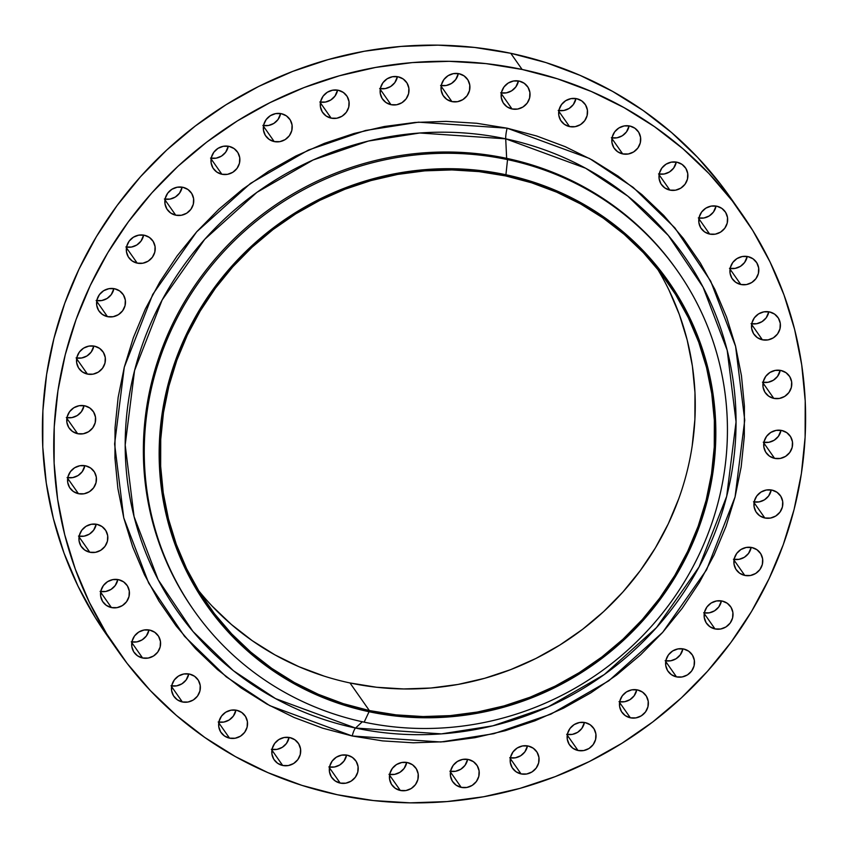 <?xml version="1.0" encoding="UTF-8"?>
<svg xmlns="http://www.w3.org/2000/svg" width="848" height="848" viewBox="0 0 848 848"><rect width="100%" height="100%" fill="white"/><g stroke="black" fill="none" stroke-linecap="round" stroke-linejoin="round"><path stroke-width="1.27" d="M398.115 76.797A14.649 14.066 -35.1 0 1 406.552 82.33A14.649 14.066 -35.1 0 1 406.383 98.495A14.649 14.066 -35.1 0 1 391.002 104.686L380.233 89.337L391.002 104.686L396.641 104.77L401.952 102.714L406.15 98.834L408.577 93.725L408.874 88.16L406.987 82.987L403.203 78.991L398.115 76.797L392.486 76.712L387.165 78.779L382.967 82.659L380.54 87.768L380.254 93.333L382.141 98.495L385.914 102.491L391.002 104.686A14.649 14.066 -35.1 0 1 382.565 99.152A14.649 14.066 -35.1 0 1 382.734 82.987A14.649 14.066 -35.1 0 1 398.115 76.797M380.349 88.648A14.649 14.066 144.9 0 0 397.426 76.67L394.808 82.659L390.61 86.538L385.299 88.595L379.66 88.521M338.278 90.259A14.649 14.066 -35.1 0 1 346.715 95.792A14.649 14.066 -35.1 0 1 346.546 111.957A14.649 14.066 -35.1 0 1 331.165 118.148L320.396 102.799L331.165 118.148L336.804 118.232L342.115 116.176L346.313 112.296L348.74 107.187L349.026 101.622L347.15 96.449L343.366 92.464L338.278 90.259L332.639 90.185L327.328 92.241L323.13 96.121L320.703 101.23L320.417 106.795L322.293 111.957L326.077 115.953L331.165 118.148A14.649 14.066 -35.1 0 1 322.728 112.614A14.649 14.066 -35.1 0 1 322.897 96.449A14.649 14.066 -35.1 0 1 338.278 90.259M320.512 102.11A14.649 14.066 144.9 0 0 337.589 90.132L334.96 96.121L330.773 100L325.452 102.057L319.823 101.983M281.324 113.685A14.649 14.066 -35.1 0 1 289.762 119.218A14.649 14.066 -35.1 0 1 289.592 135.383A14.649 14.066 -35.1 0 1 274.211 141.574L263.442 126.225L274.211 141.574L279.851 141.658L285.161 139.602L289.359 135.722L291.786 130.603L292.072 125.048L290.196 119.875L286.412 115.879L281.324 113.685L275.685 113.6L270.374 115.667L266.177 119.547L263.749 124.656L263.463 130.221L265.339 135.383L269.123 139.379L274.211 141.574A14.649 14.066 -35.1 0 1 265.774 136.04A14.649 14.066 -35.1 0 1 265.943 119.875A14.649 14.066 -35.1 0 1 281.324 113.685M263.558 125.536A14.649 14.066 144.9 0 0 280.635 113.558L278.017 119.547L273.819 123.426L268.498 125.483L262.869 125.409M228.981 146.354A14.649 14.066 -35.1 0 1 237.419 151.898A14.649 14.066 -35.1 0 1 237.26 168.063A14.649 14.066 -35.1 0 1 221.879 174.253L211.11 158.905L221.879 174.253L227.508 174.328L232.829 172.271L237.016 168.392L239.443 163.282L239.74 157.717L237.853 152.545L234.08 148.559L228.981 146.354L223.353 146.28L218.031 148.336L213.844 152.216L211.417 157.325L211.12 162.89L213.007 168.063L216.781 172.049L221.879 174.253A14.649 14.066 -35.1 0 1 213.442 168.72A14.649 14.066 -35.1 0 1 213.601 152.545A14.649 14.066 -35.1 0 1 228.981 146.354L228.981 146.354M211.216 158.216A14.649 14.066 144.9 0 0 228.292 146.227L225.674 152.227L221.487 156.106L216.166 158.163L210.527 158.078M182.85 187.291A14.649 14.066 -35.1 0 1 191.288 192.825A14.649 14.066 -35.1 0 1 191.118 209A14.649 14.066 -35.1 0 1 175.737 215.191L164.968 199.831L175.737 215.191L181.377 215.265L186.698 213.208L190.885 209.329L193.312 204.22L193.609 198.655L191.722 193.482L187.949 189.496L182.85 187.291L177.221 187.217L171.9 189.274L167.713 193.153L165.286 198.262L164.989 203.827L166.876 209L170.649 212.986L175.737 215.191A14.649 14.066 -35.1 0 1 167.3 209.657A14.649 14.066 -35.1 0 1 167.469 193.482A14.649 14.066 -35.1 0 1 182.85 187.291M165.084 199.142A14.649 14.066 144.9 0 0 182.161 187.164L179.543 193.153L175.345 197.033L170.035 199.089L164.395 199.015M144.33 235.235A14.649 14.066 -35.1 0 1 152.767 240.779A14.649 14.066 -35.1 0 1 152.598 256.944A14.649 14.066 -35.1 0 1 137.217 263.134L126.447 247.786L137.217 263.134L142.856 263.209L148.167 261.152L152.364 257.273L154.792 252.163L155.078 246.598L153.191 241.426L149.418 237.44L144.33 235.235L138.69 235.161L133.38 237.217L129.182 241.097L126.755 246.206L126.458 251.771L128.345 256.944L132.129 260.93L137.217 263.134A14.649 14.066 -35.1 0 1 128.779 257.601A14.649 14.066 -35.1 0 1 128.949 241.426A14.649 14.066 -35.1 0 1 144.33 235.235M126.564 247.097A14.649 14.066 144.9 0 0 143.641 235.108L141.012 241.108L136.825 244.987L131.504 247.044L125.875 246.959M114.575 288.744A14.649 14.066 -35.1 0 1 123.013 294.277A14.649 14.066 -35.1 0 1 122.854 310.453A14.649 14.066 -35.1 0 1 107.473 316.643L96.704 301.284L107.473 316.643L113.102 316.717L118.423 314.661L122.61 310.781L125.038 305.672L125.334 300.107L123.448 294.934L119.674 290.949L114.575 288.744L108.947 288.67L103.626 290.726L99.439 294.606L97.011 299.715L96.714 305.28L98.601 310.453L102.375 314.438L107.473 316.643A14.649 14.066 -35.1 0 1 99.036 311.11A14.649 14.066 -35.1 0 1 99.195 294.934A14.649 14.066 -35.1 0 1 114.575 288.744L114.575 288.744M96.81 300.595A14.649 14.066 144.9 0 0 113.897 288.617L111.268 294.606L107.081 298.485L101.76 300.542L96.121 300.468M94.52 346.185A14.649 14.066 -35.1 0 1 102.958 351.719A14.649 14.066 -35.1 0 1 102.788 367.884A14.649 14.066 -35.1 0 1 87.408 374.074L76.638 358.725L87.408 374.074L93.036 374.159L98.357 372.092L102.544 368.212L104.972 363.103L105.269 357.538L103.382 352.376L99.608 348.38L94.52 346.185L88.881 346.101L83.56 348.157L79.373 352.037L76.945 357.156L76.649 362.711L78.535 367.884L82.309 371.88L87.408 374.074A14.649 14.066 -35.1 0 1 78.97 368.541A14.649 14.066 -35.1 0 1 79.14 352.376A14.649 14.066 -35.1 0 1 94.52 346.185M76.744 358.036A14.649 14.066 144.9 0 0 93.831 346.058L91.202 352.047L87.015 355.927L81.694 357.983L76.066 357.909M84.747 405.8A14.649 14.066 -35.1 0 1 93.185 411.344A14.649 14.066 -35.1 0 1 93.015 427.509A14.649 14.066 -35.1 0 1 77.634 433.699L66.865 418.35L77.634 433.699L83.263 433.773L88.584 431.717L92.771 427.837L95.199 422.728L95.495 417.163L93.609 411.99L89.835 408.005L84.747 405.8L79.108 405.726L73.787 407.782L69.6 411.662L67.172 416.771L66.875 422.336L68.762 427.509L72.536 431.494L77.634 433.699A14.649 14.066 -35.1 0 1 69.197 428.166A14.649 14.066 -35.1 0 1 69.366 411.99A14.649 14.066 -35.1 0 1 84.747 405.8M66.971 417.661A14.649 14.066 144.9 0 0 84.058 405.673L81.429 411.672L77.242 415.552L71.921 417.608L66.292 417.523M85.553 465.806A14.649 14.066 -35.1 0 1 93.99 471.34A14.649 14.066 -35.1 0 1 93.831 487.505A14.649 14.066 -35.1 0 1 78.451 493.695L67.681 478.346L78.451 493.695L84.079 493.78L89.4 491.713L93.587 487.833L96.015 482.724L96.312 477.159L94.425 471.997L90.651 468.001L85.553 465.806L79.924 465.722L74.603 467.778L70.416 471.658L67.988 476.777L67.692 482.332L69.578 487.505L73.352 491.501L78.451 493.695A14.649 14.066 -35.1 0 1 70.013 488.162A14.649 14.066 -35.1 0 1 70.172 471.997A14.649 14.066 -35.1 0 1 85.553 465.806L85.553 465.806M67.787 477.657A14.649 14.066 144.9 0 0 84.874 465.669L82.245 471.668L78.058 475.548L72.737 477.604L67.098 477.53M96.937 524.35A14.649 14.066 -35.1 0 1 105.375 529.883A14.649 14.066 -35.1 0 1 105.205 546.059A14.649 14.066 -35.1 0 1 89.824 552.249L79.055 536.89L89.824 552.249L95.464 552.324L100.774 550.267L104.972 546.388L107.399 541.278L107.696 535.713L105.809 530.541L102.025 526.555L96.937 524.35L91.298 524.276L85.987 526.332L81.79 530.212L79.362 535.321L79.076 540.886L80.952 546.059L84.736 550.045L89.824 552.249A14.649 14.066 -35.1 0 1 81.387 546.716A14.649 14.066 -35.1 0 1 81.556 530.541A14.649 14.066 -35.1 0 1 96.937 524.35M79.171 536.201A14.649 14.066 144.9 0 0 96.248 524.223L93.63 530.212L89.432 534.092L84.111 536.159L78.482 536.074M118.529 579.672A14.649 14.066 -35.1 0 1 126.967 585.205A14.649 14.066 -35.1 0 1 126.808 601.38A14.649 14.066 -35.1 0 1 111.427 607.571L100.658 592.222L111.427 607.571L117.056 607.645L122.377 605.589L126.564 601.709L128.991 596.6L129.288 591.035L127.401 585.862L123.628 581.876L118.529 579.672L112.901 579.597L107.579 581.654L103.392 585.533L100.965 590.643L100.668 596.208L102.555 601.38L106.329 605.366L111.427 607.571A14.649 14.066 -35.1 0 1 102.99 602.038A14.649 14.066 -35.1 0 1 103.149 585.862A14.649 14.066 -35.1 0 1 118.529 579.672M100.764 591.522A14.649 14.066 144.9 0 0 117.851 579.544L115.222 585.544L111.035 589.413L105.714 591.48L100.075 591.395M149.693 630.085A14.649 14.066 -35.1 0 1 158.131 635.618A14.649 14.066 -35.1 0 1 157.961 651.794A14.649 14.066 -35.1 0 1 142.581 657.984L131.811 642.636L142.581 657.984L148.22 658.059L153.53 656.002L157.728 652.123L160.155 647.013L160.442 641.448L158.565 636.276L154.781 632.29L149.693 630.085L144.054 630.011L138.743 632.067L134.546 635.947L132.118 641.056L131.832 646.621L133.708 651.794L137.493 655.78L142.581 657.984A14.649 14.066 -35.1 0 1 134.143 652.451A14.649 14.066 -35.1 0 1 134.313 636.276A14.649 14.066 -35.1 0 1 149.693 630.085L149.693 630.085M131.928 641.936A14.649 14.066 144.9 0 0 149.004 629.958L146.386 635.958L142.188 639.837L136.867 641.894L131.239 641.809M189.464 674.065A14.649 14.066 -35.1 0 1 197.902 679.598A14.649 14.066 -35.1 0 1 197.732 695.763A14.649 14.066 -35.1 0 1 182.352 701.953L171.582 686.604L182.352 701.953L187.991 702.038L193.312 699.982L197.499 696.102L199.927 690.982L200.223 685.428L198.337 680.255L194.563 676.259L189.464 674.065L183.836 673.98L178.515 676.047L174.328 679.926L171.9 685.036L171.603 690.601L173.49 695.763L177.264 699.759L182.352 701.953A14.649 14.066 -35.1 0 1 173.914 696.42A14.649 14.066 -35.1 0 1 174.084 680.255A14.649 14.066 -35.1 0 1 189.464 674.065L189.464 674.065M171.699 685.915A14.649 14.066 144.9 0 0 188.775 673.937L186.157 679.926L181.96 683.806L176.649 685.862L171.01 685.788M236.645 710.264A14.649 14.066 -35.1 0 1 245.083 715.797A14.649 14.066 -35.1 0 1 244.913 731.962A14.649 14.066 -35.1 0 1 229.532 738.152L218.763 722.803L229.532 738.152L235.172 738.237L240.493 736.17L244.68 732.29L247.107 727.181L247.404 721.616L245.517 716.454L241.744 712.458L236.645 710.264L231.016 710.179L225.695 712.235L221.508 716.115L219.081 721.235L218.784 726.789L220.671 731.962L224.444 735.958L229.532 738.152A14.649 14.066 -35.1 0 1 221.095 732.619A14.649 14.066 -35.1 0 1 221.264 716.454A14.649 14.066 -35.1 0 1 236.645 710.264L236.645 710.264M218.879 722.114A14.649 14.066 144.9 0 0 235.956 710.136L233.338 716.125L229.14 720.005L223.83 722.061L218.19 721.987M289.804 737.58A14.649 14.066 -35.1 0 1 298.242 743.113A14.649 14.066 -35.1 0 1 298.072 759.289A14.649 14.066 -35.1 0 1 282.691 765.479L271.922 750.13L282.691 765.479L288.32 765.553L293.641 763.497L297.839 759.617L300.266 754.508L300.552 748.943L298.666 743.77L294.892 739.785L289.804 737.58L284.165 737.506L278.844 739.562L274.657 743.442L272.229 748.551L271.932 754.116L273.819 759.289L277.593 763.274L282.691 765.479A14.649 14.066 -35.1 0 1 274.254 759.946A14.649 14.066 -35.1 0 1 274.423 743.77A14.649 14.066 -35.1 0 1 289.804 737.58M272.038 749.431A14.649 14.066 144.9 0 0 289.115 737.453L286.486 743.442L282.299 747.321L276.978 749.388L271.349 749.303M347.309 755.197A14.649 14.066 -35.1 0 1 355.747 760.73A14.649 14.066 -35.1 0 1 355.577 776.906A14.649 14.066 -35.1 0 1 340.196 783.096L329.437 767.737L340.196 783.096L345.836 783.17L351.157 781.114L355.344 777.234L357.771 772.125L358.068 766.56L356.181 761.387L352.408 757.402L347.309 755.197L341.68 755.123L336.359 757.179L332.172 761.059L329.745 766.168L329.448 771.733L331.335 776.906L335.108 780.891L340.196 783.096A14.649 14.066 -35.1 0 1 331.769 777.563A14.649 14.066 -35.1 0 1 331.928 761.387A14.649 14.066 -35.1 0 1 347.309 755.197M329.543 767.048A14.649 14.066 144.9 0 0 346.62 755.07L344.002 761.059L339.804 764.938L334.494 766.995L328.854 766.921M407.432 762.575A14.649 14.066 -35.1 0 1 415.87 768.108A14.649 14.066 -35.1 0 1 415.7 784.273A14.649 14.066 -35.1 0 1 400.32 790.463L389.55 775.114L400.32 790.463L405.959 790.548L411.28 788.492L415.467 784.612L417.894 779.492L418.191 773.938L416.304 768.765L412.531 764.769L407.432 762.575L401.804 762.49L396.482 764.557L392.295 768.436L389.868 773.546L389.571 779.111L391.458 784.273L395.232 788.269L400.32 790.463A14.649 14.066 -35.1 0 1 391.882 784.93A14.649 14.066 -35.1 0 1 392.052 768.765A14.649 14.066 -35.1 0 1 407.432 762.575M389.667 774.425A14.649 14.066 144.9 0 0 406.743 762.447L404.125 768.436L399.927 772.316L394.617 774.372L388.978 774.298M468.34 759.479A14.649 14.066 -35.1 0 1 476.777 765.013A14.649 14.066 -35.1 0 1 476.608 781.188A14.649 14.066 -35.1 0 1 461.227 787.379L450.458 772.019L461.227 787.379L466.866 787.453L472.177 785.396L476.375 781.517L478.802 776.408L479.099 770.843L477.212 765.67L473.428 761.684L468.34 759.479L462.701 759.405L457.39 761.462L453.192 765.341L450.765 770.45L450.479 776.015L452.355 781.188L456.139 785.174L461.227 787.379A14.649 14.066 -35.1 0 1 452.79 781.845A14.649 14.066 -35.1 0 1 452.959 765.67A14.649 14.066 -35.1 0 1 468.34 759.479L468.34 759.479M450.574 771.33A14.649 14.066 144.9 0 0 467.651 759.352L465.033 765.341L460.835 769.221L455.514 771.288L449.885 771.203M528.177 746.017A14.649 14.066 -35.1 0 1 536.614 751.551A14.649 14.066 -35.1 0 1 536.445 767.726A14.649 14.066 -35.1 0 1 521.064 773.917L510.295 758.557L521.064 773.917L526.703 773.991L532.025 771.934L536.212 768.055L538.639 762.946L538.936 757.381L537.049 752.208L533.275 748.222L528.177 746.017L522.548 745.943L517.227 748L513.04 751.879L510.613 756.988L510.316 762.553L512.203 767.726L515.976 771.712L521.064 773.917A14.649 14.066 -35.1 0 1 512.627 768.383A14.649 14.066 -35.1 0 1 512.796 752.208A14.649 14.066 -35.1 0 1 528.177 746.017L528.177 746.017M510.411 757.868A14.649 14.066 144.9 0 0 527.488 745.89L524.87 751.879L520.672 755.759L515.361 757.815L509.722 757.741M585.131 722.591A14.649 14.066 -35.1 0 1 593.568 728.125A14.649 14.066 -35.1 0 1 593.399 744.3A14.649 14.066 -35.1 0 1 578.018 750.491L567.248 735.142L578.018 750.491L583.657 750.565L588.978 748.508L593.165 744.629L595.593 739.52L595.89 733.955L594.003 728.782L590.229 724.796L585.131 722.591L579.502 722.517L574.181 724.574L569.983 728.453L567.566 733.562L567.27 739.127L569.156 744.3L572.93 748.286L578.018 750.491A14.649 14.066 -35.1 0 1 569.58 744.957A14.649 14.066 -35.1 0 1 569.75 728.782A14.649 14.066 -35.1 0 1 585.131 722.591L585.131 722.591M567.365 734.442A14.649 14.066 144.9 0 0 584.442 722.464L581.823 728.453L577.626 732.333L572.315 734.4L566.676 734.315M637.473 689.922A14.649 14.066 -35.1 0 1 645.911 695.455A14.649 14.066 -35.1 0 1 645.741 711.62A14.649 14.066 -35.1 0 1 630.361 717.811L619.591 702.462L630.361 717.811L635.989 717.885L641.311 715.829L645.508 711.949L647.936 706.84L648.222 701.275L646.335 696.113L642.561 692.116L637.473 689.922L631.834 689.837L626.513 691.894L622.326 695.773L619.899 700.883L619.602 706.448L621.489 711.62L625.262 715.606L630.361 717.811A14.649 14.066 -35.1 0 1 621.923 712.278A14.649 14.066 -35.1 0 1 622.093 696.113A14.649 14.066 -35.1 0 1 637.473 689.922M619.708 701.773A14.649 14.066 144.9 0 0 636.784 689.784L634.156 695.784L629.969 699.664L624.647 701.72L619.019 701.646M683.605 648.985A14.649 14.066 -35.1 0 1 692.042 654.518A14.649 14.066 -35.1 0 1 691.873 670.683A14.649 14.066 -35.1 0 1 676.492 676.874L665.722 661.525L676.492 676.874L682.131 676.958L687.442 674.902L691.639 671.022L694.067 665.913L694.353 660.348L692.477 655.175L688.693 651.19L683.605 648.985L677.965 648.911L672.655 650.967L668.457 654.847L666.03 659.956L665.733 665.521L667.62 670.683L671.404 674.679L676.492 676.874A14.649 14.066 -35.1 0 1 668.054 671.34A14.649 14.066 -35.1 0 1 668.224 655.175A14.649 14.066 -35.1 0 1 683.605 648.985M665.839 660.836A14.649 14.066 144.9 0 0 682.916 648.858L680.287 654.847L676.1 658.726L670.779 660.783L665.15 660.709M722.125 601.041A14.649 14.066 -35.1 0 1 730.563 606.574A14.649 14.066 -35.1 0 1 730.393 622.739A14.649 14.066 -35.1 0 1 715.012 628.93L704.243 613.581L715.012 628.93L720.652 629.004L725.973 626.948L730.16 623.068L732.587 617.959L732.884 612.394L730.997 607.232L727.224 603.235L722.125 601.041L716.496 600.956L711.175 603.013L706.988 606.892L704.561 612.002L704.264 617.567L706.151 622.739L709.924 626.725L715.012 628.93A14.649 14.066 -35.1 0 1 706.575 623.397A14.649 14.066 -35.1 0 1 706.744 607.232A14.649 14.066 -35.1 0 1 722.125 601.041L722.125 601.041M704.359 612.892A14.649 14.066 144.9 0 0 721.436 600.903L718.818 606.903L714.62 610.783L709.31 612.839L703.67 612.765M751.879 547.532A14.649 14.066 -35.1 0 1 760.306 553.066A14.649 14.066 -35.1 0 1 760.147 569.231A14.649 14.066 -35.1 0 1 744.767 575.421L733.997 560.072L744.767 575.421L750.395 575.506L755.716 573.449L759.903 569.57L762.331 564.461L762.628 558.896L760.741 553.723L756.967 549.737L751.879 547.532L746.24 547.458L740.919 549.515L736.732 553.394L734.304 558.503L734.008 564.068L735.894 569.231L739.668 573.227L744.767 575.421A14.649 14.066 -35.1 0 1 736.329 569.888A14.649 14.066 -35.1 0 1 736.499 553.723A14.649 14.066 -35.1 0 1 751.879 547.532M734.103 559.383A14.649 14.066 144.9 0 0 751.19 547.405L748.561 553.394L744.374 557.274L739.053 559.33L733.425 559.256M771.934 490.091A14.649 14.066 -35.1 0 1 780.372 495.624A14.649 14.066 -35.1 0 1 780.213 511.8A14.649 14.066 -35.1 0 1 764.832 517.99L754.063 502.641L764.832 517.99L770.461 518.064L775.782 516.008L779.969 512.128L782.397 507.019L782.693 501.454L780.807 496.281L777.033 492.296L771.934 490.091L766.306 490.017L760.985 492.073L756.798 495.953L754.37 501.062L754.073 506.627L755.96 511.8L759.734 515.785L764.832 517.99A14.649 14.066 -35.1 0 1 756.395 512.457A14.649 14.066 -35.1 0 1 756.554 496.281A14.649 14.066 -35.1 0 1 771.934 490.091M754.169 501.942A14.649 14.066 144.9 0 0 771.256 489.964L768.627 495.963L764.44 499.843L759.119 501.899L753.48 501.815M781.708 430.477A14.649 14.066 -35.1 0 1 790.145 436.01A14.649 14.066 -35.1 0 1 789.986 452.175A14.649 14.066 -35.1 0 1 774.606 458.365L763.836 443.016L774.606 458.365L780.234 458.439L785.555 456.383L789.742 452.503L792.17 447.394L792.467 441.829L790.58 436.667L786.806 432.671L781.708 430.477L776.079 430.392L770.758 432.448L766.571 436.328L764.143 441.437L763.847 447.002L765.733 452.175L769.507 456.16L774.606 458.365A14.649 14.066 -35.1 0 1 766.168 452.832A14.649 14.066 -35.1 0 1 766.327 436.656A14.649 14.066 -35.1 0 1 781.708 430.477L781.708 430.477M763.942 442.327A14.649 14.066 144.9 0 0 781.029 430.339L778.4 436.338L774.213 440.218L768.892 442.274L763.253 442.2M780.902 370.47A14.649 14.066 -35.1 0 1 789.329 376.003A14.649 14.066 -35.1 0 1 789.17 392.179A14.649 14.066 -35.1 0 1 773.789 398.369L763.02 383.02L773.789 398.369L779.418 398.443L784.739 396.387L788.926 392.507L791.354 387.398L791.65 381.833L789.764 376.66L785.99 372.675L780.902 370.47L775.263 370.396L769.942 372.452L765.755 376.332L763.327 381.441L763.03 387.006L764.917 392.179L768.691 396.164L773.789 398.369A14.649 14.066 -35.1 0 1 765.352 392.836A14.649 14.066 -35.1 0 1 765.521 376.66A14.649 14.066 -35.1 0 1 780.902 370.47M763.126 382.331A14.649 14.066 144.9 0 0 780.213 370.343L777.584 376.342L773.397 380.222L768.076 382.278L762.447 382.194M769.518 311.926A14.649 14.066 -35.1 0 1 777.955 317.459A14.649 14.066 -35.1 0 1 777.786 333.624A14.649 14.066 -35.1 0 1 762.405 339.815L751.635 324.466L762.405 339.815L768.044 339.9L773.355 337.843L777.552 333.964L779.98 328.854L780.277 323.289L778.39 318.117L774.606 314.12L769.518 311.926L763.889 311.841L758.568 313.908L754.37 317.788L751.943 322.897L751.657 328.462L753.543 333.624L757.317 337.621L762.405 339.815A14.649 14.066 -35.1 0 1 753.967 334.282A14.649 14.066 -35.1 0 1 754.137 318.117A14.649 14.066 -35.1 0 1 769.518 311.926M751.752 323.777A14.649 14.066 144.9 0 0 768.829 311.799L766.21 317.788L762.013 321.668L756.702 323.724L751.063 323.65M747.925 256.605A14.649 14.066 -35.1 0 1 756.363 262.138A14.649 14.066 -35.1 0 1 756.193 278.303A14.649 14.066 -35.1 0 1 740.813 284.493L730.043 269.145L740.813 284.493L746.441 284.578L751.763 282.522L755.95 278.642L758.377 273.522L758.674 267.968L756.787 262.795L753.013 258.799L747.925 256.605L742.286 256.52L736.965 258.587L732.778 262.456L730.351 267.576L730.054 273.141L731.941 278.303L735.714 282.299L740.813 284.493A14.649 14.066 -35.1 0 1 732.375 278.96A14.649 14.066 -35.1 0 1 732.545 262.795A14.649 14.066 -35.1 0 1 747.925 256.605L747.925 256.605M730.149 268.456A14.649 14.066 144.9 0 0 747.236 256.478L744.608 262.467L740.421 266.346L735.099 268.403L729.471 268.328M716.761 206.191A14.649 14.066 -35.1 0 1 725.199 211.724A14.649 14.066 -35.1 0 1 725.029 227.889A14.649 14.066 -35.1 0 1 709.649 234.08L698.879 218.731L709.649 234.08L715.288 234.165L720.599 232.108L724.796 228.229L727.224 223.109L727.52 217.544L725.634 212.382L721.86 208.385L716.761 206.191L711.133 206.106L705.812 208.163L701.614 212.042L699.187 217.162L698.9 222.727L700.787 227.889L704.561 231.886L709.649 234.08A14.649 14.066 -35.1 0 1 701.211 228.547A14.649 14.066 -35.1 0 1 701.381 212.382A14.649 14.066 -35.1 0 1 716.761 206.191M698.996 218.042A14.649 14.066 144.9 0 0 716.072 206.064L713.454 212.053L709.257 215.933L703.946 217.989L698.307 217.915M676.99 162.212A14.649 14.066 -35.1 0 1 685.428 167.745A14.649 14.066 -35.1 0 1 685.258 183.921A14.649 14.066 -35.1 0 1 669.878 190.111L659.108 174.762L669.878 190.111L675.517 190.185L680.827 188.129L685.025 184.249L687.452 179.14L687.739 173.575L685.862 168.402L682.078 164.417L676.99 162.212L671.351 162.138L666.04 164.194L661.843 168.074L659.415 173.183L659.119 178.748L661.005 183.921L664.79 187.906L669.878 190.111A14.649 14.066 -35.1 0 1 661.44 184.578A14.649 14.066 -35.1 0 1 661.61 168.402A14.649 14.066 -35.1 0 1 676.99 162.212M659.225 174.063A14.649 14.066 144.9 0 0 676.301 162.085L673.672 168.074L669.485 171.953L664.164 174.02L658.536 173.935M629.81 126.013A14.649 14.066 -35.1 0 1 638.247 131.546A14.649 14.066 -35.1 0 1 638.078 147.722A14.649 14.066 -35.1 0 1 622.697 153.912L611.927 138.563L622.697 153.912L628.336 153.986L633.647 151.93L637.844 148.05L640.272 142.941L640.558 137.376L638.682 132.203L634.898 128.218L629.81 126.013L624.17 125.939L618.86 127.995L614.662 131.875L612.235 136.984L611.938 142.549L613.825 147.722L617.609 151.707L622.697 153.912A14.649 14.066 -35.1 0 1 614.259 148.379A14.649 14.066 -35.1 0 1 614.429 132.203A14.649 14.066 -35.1 0 1 629.81 126.013M612.044 137.864A14.649 14.066 144.9 0 0 629.121 125.886L626.492 131.885L622.305 135.765L616.984 137.821L611.355 137.736M576.651 98.697A14.649 14.066 -35.1 0 1 585.088 104.23A14.649 14.066 -35.1 0 1 584.929 120.395A14.649 14.066 -35.1 0 1 569.549 126.585L558.779 111.236L569.549 126.585L575.177 126.67L580.498 124.614L584.685 120.734L587.113 115.614L587.41 110.06L585.523 104.887L581.749 100.891L576.651 98.697L571.022 98.612L565.701 100.679L561.514 104.558L559.086 109.668L558.79 115.233L560.676 120.395L564.45 124.391L569.549 126.585A14.649 14.066 -35.1 0 1 561.111 121.052A14.649 14.066 -35.1 0 1 561.27 104.887A14.649 14.066 -35.1 0 1 576.651 98.697L576.651 98.697M558.885 110.547A14.649 14.066 144.9 0 0 575.962 98.569L573.343 104.558L569.156 108.438L563.835 110.494L558.196 110.42M459.022 73.702A14.649 14.066 -35.1 0 1 467.46 79.235A14.649 14.066 -35.1 0 1 467.29 95.411A14.649 14.066 -35.1 0 1 451.91 101.601L441.14 86.252L451.91 101.601L457.549 101.675L462.86 99.619L467.057 95.739L469.485 90.63L469.771 85.065L467.895 79.892L464.11 75.907L459.022 73.702L453.383 73.628L448.073 75.684L443.875 79.564L441.448 84.673L441.161 90.238L443.038 95.411L446.822 99.396L451.91 101.601A14.649 14.066 -35.1 0 1 443.472 96.068A14.649 14.066 -35.1 0 1 443.642 79.892A14.649 14.066 -35.1 0 1 459.022 73.702L459.022 73.702M441.257 85.553A14.649 14.066 144.9 0 0 458.333 73.575L455.705 79.564L451.518 83.443L446.196 85.51L440.568 85.425M519.146 81.079A14.649 14.066 -35.1 0 1 527.583 86.613A14.649 14.066 -35.1 0 1 527.414 102.788A14.649 14.066 -35.1 0 1 512.033 108.968L501.263 93.619L512.033 108.968L517.662 109.053L522.983 106.996L527.18 103.117L529.608 98.008L529.894 92.443L528.007 87.27L524.234 83.284L519.146 81.079L513.506 81.005L508.196 83.062L503.998 86.941L501.571 92.05L501.274 97.615L503.161 102.778L506.934 106.774L512.033 108.968A14.649 14.066 -35.1 0 1 503.595 103.435A14.649 14.066 -35.1 0 1 503.765 87.27A14.649 14.066 -35.1 0 1 519.146 81.079L519.146 81.079M501.38 92.93A14.649 14.066 144.9 0 0 518.457 80.952L515.828 86.941L511.641 90.821L506.32 92.877L500.691 92.803M352.206 735.99A10.982 2.29 102 0 1 355.524 728.05L441.426 733.88L492.858 725.824L548.179 706.872L604.306 674.542L656.511 627.573L699.091 566.92L726.683 496.334L736.053 421.88L727.192 350.298L703.056 287.112L668.33 235.49L627.859 196.174L585.608 168.222L505.715 138.828A10.982 2.29 102 0 1 507.136 128.186L589.551 158.502L633.127 187.344L674.881 227.889L710.698 281.144L735.587 346.323L744.735 420.163L735.068 496.96L706.596 569.771L662.68 632.343L608.822 680.796L550.935 714.133L493.865 733.69L440.812 742L352.206 735.99L382.512 740.887L413.273 742.806L444.193 741.735L474.975 737.686L505.313 730.69L534.929 720.811L563.528 708.165L590.844 692.848L616.602 675.029L640.558 654.868L662.489 632.566L682.174 608.323L699.43 582.385L714.08 555.005L726.005 526.438L735.068 496.96L741.184 466.866L744.311 436.423L744.396 405.948L741.459 375.728L735.523 346.048L726.63 317.194L714.885 289.444L700.395 263.071L683.287 238.32L663.751 215.445L641.947 194.648L618.107 176.14L592.455 160.102L565.224 146.683L536.699 136.009L507.136 128.186L476.83 123.289L446.069 121.37L415.149 122.441L384.367 126.49L354.029 133.486L324.413 143.354L295.814 156.011L268.498 171.317L242.74 189.146L218.784 209.308L196.853 231.61L177.168 255.852L159.922 281.78L145.262 309.17L133.348 337.737L124.285 367.205L118.158 397.309L115.042 427.742L114.946 458.217L117.883 488.448L123.829 518.128L132.712 546.981L144.457 574.732L158.958 601.105L176.055 625.845L195.602 648.731L217.395 669.517L241.235 688.025L266.897 704.073L294.118 717.493L322.643 728.167L352.206 735.99L269.802 705.663L226.215 676.821L184.472 636.276L148.644 583.032L123.755 517.852L114.607 444.013L124.285 367.205L152.746 294.394L196.662 231.833L250.52 183.38L308.407 150.043L365.477 130.486L418.53 122.176L507.136 128.186A10.982 2.29 -78 0 0 505.715 138.828A309.435 297.15 144.9 0 0 134.567 370.544A309.435 297.15 144.9 0 0 355.524 728.05L362.319 721.754L355.524 728.05A309.435 297.15 144.9 0 0 726.683 496.334A309.435 297.15 144.9 0 0 505.715 138.828L506.648 158.343A295.422 283.688 144.9 0 0 196.482 283.179A295.422 283.688 144.9 0 0 193.111 609.267L194.001 610.539A295.422 283.688 -35.1 0 1 197.372 284.451A295.422 283.688 -35.1 0 1 507.539 159.615A295.422 283.688 144.9 0 0 153.191 380.837A295.422 283.688 144.9 0 0 364.152 722.157L369.06 711.726A281.992 270.788 -35.1 0 1 167.692 385.925A281.992 270.788 -35.1 0 1 505.927 174.752L507.539 159.615L506.648 158.343L505.715 138.828L419.813 132.998L368.392 141.054L313.06 160.007L256.944 192.337L204.728 239.306L162.159 299.959L134.567 370.544L125.186 444.999L134.058 516.591L158.184 579.778L192.909 631.4L233.391 670.704L275.632 698.657L355.524 728.05A10.982 2.29 -78 0 0 352.206 735.99M193.556 609.903A295.422 283.688 -35.1 0 1 196.248 283.508A295.422 283.688 -35.1 0 1 506.648 158.343L507.539 159.615A295.422 283.688 -35.1 0 1 677.69 271.222A295.422 283.688 -35.1 0 1 674.319 597.321A295.422 283.688 -35.1 0 1 364.152 722.157A295.422 283.688 -35.1 0 1 194.001 610.539M735.682 205.354L720.959 184.705L697.639 157.41L671.627 132.595L643.176 110.516L612.563 91.372L580.074 75.355L546.038 62.614L510.761 53.286L522.103 69.451A380.869 365.742 -35.1 0 1 741.47 213.357A380.869 365.742 -35.1 0 1 737.124 633.774A380.869 365.742 -35.1 0 1 337.239 794.714L337.239 794.714A380.869 365.742 -35.1 0 1 117.872 650.819A380.869 365.742 -35.1 0 1 122.218 230.402A380.869 365.742 -35.1 0 1 522.103 69.451L510.761 53.286A380.869 365.742 144.9 0 0 110.876 214.226A380.869 365.742 144.9 0 0 106.53 634.643L117.872 650.819M198.411 590.367A280.773 269.622 144.9 0 0 349.991 682.958L369.357 710.56A280.773 269.622 -35.1 0 1 207.643 604.486A280.773 269.622 -35.1 0 1 210.845 294.563A280.773 269.622 -35.1 0 1 505.631 175.918A280.773 269.622 -35.1 0 1 667.344 281.992A280.773 269.622 -35.1 0 1 664.143 591.915A280.773 269.622 -35.1 0 1 369.357 710.56L349.991 682.958A280.773 269.622 144.9 0 0 639.678 571.414A280.773 269.622 144.9 0 0 657.211 268.509M669.019 290.164L679.354 314.566L687.166 339.953L692.392 366.06L694.978 392.645L694.894 419.453L692.148 446.228M678.792 498.635L668.309 523.757L655.419 547.85L640.24 570.662L622.93 591.978L603.638 611.599L582.565 629.343L559.903 645.021L535.883 658.483L510.719 669.613L484.674 678.294L457.984 684.453L430.911 688.014L403.712 688.958L376.65 687.262L349.991 682.958M323.989 676.079L298.899 666.687L274.943 654.879L252.375 640.77L231.409 624.488L212.233 606.203M741.47 213.357L730.128 197.181A380.869 365.742 144.9 0 0 510.761 53.286L474.594 47.446L437.897 45.145L400.998 46.428L364.269 51.262L328.07 59.614L292.73 71.391L258.598 86.485L226.013 104.76L195.273 126.023L166.685 150.075L140.524 176.702L117.035 205.619L96.439 236.571L78.959 269.24L64.734 303.33L53.922 338.5L46.619 374.413L42.888 410.729L42.782 447.097L46.29 483.169L53.382 518.584L63.982 553.013L77.995 586.127L95.294 617.588L106.774 634.993M522.103 69.451L557.38 78.79L591.416 91.531L623.905 107.548L654.518 126.681L682.969 148.771L708.981 173.575L732.301 200.881L752.706 230.412L770.005 261.873L784.018 294.987L794.618 329.416L801.71 364.831L805.218 400.903L805.112 437.271L801.381 473.587L794.078 509.5L783.266 544.67L769.041 578.76L751.561 611.429L730.965 642.381L707.476 671.298L681.315 697.925L652.727 721.977L621.987 743.24L589.402 761.515L555.27 776.609L519.93 788.386L483.731 796.738L447.002 801.572L410.103 802.855L373.406 800.554L337.239 794.714L301.962 785.386L267.926 772.645L235.437 756.628L204.824 737.484L176.373 715.405L150.361 690.59L127.041 663.295L106.636 633.763L89.347 602.292L75.324 569.188L64.724 534.749L57.632 499.334L54.124 463.273L54.23 426.904L57.961 390.589L65.264 354.665L76.076 319.495L90.301 285.416L107.791 252.736L128.377 221.794L151.866 192.867L178.027 166.25L206.626 142.188L237.355 120.925L269.95 102.661L304.072 87.556L339.412 75.779L375.622 67.437L412.34 62.593L449.239 61.321L485.946 63.611L522.103 69.451M677.69 271.222L676.799 269.961A295.422 283.688 144.9 0 0 506.648 158.343A295.422 283.688 -35.1 0 1 677.245 270.597M364.152 722.157A295.422 283.688 144.9 0 0 718.489 500.935A295.422 283.688 144.9 0 0 507.539 159.615L505.927 174.752A281.992 270.788 -35.1 0 1 707.296 500.553A281.992 270.788 -35.1 0 1 369.06 711.726L364.152 722.157M505.927 174.752L532.046 181.663L557.253 191.097L581.304 202.948L603.967 217.12L625.04 233.476L644.289 251.845L661.557 272.06L676.662 293.917L689.466 317.216L699.844 341.733L707.698 367.226L712.945 393.451L715.542 420.152L715.468 447.076L712.702 473.958L707.296 500.553L699.293 526.597L688.767 551.836L675.814 576.025L660.571 598.932L643.176 620.354L623.81 640.06L602.642 657.868L579.884 673.619L555.758 687.145L530.488 698.317L504.327 707.041L477.519 713.221L450.33 716.804L423.014 717.747L395.836 716.051L369.06 711.726L342.942 704.815L317.735 695.381L293.684 683.52L271.021 669.348L249.959 653.002L230.698 634.633L213.431 614.418L198.326 592.561L185.521 569.252L175.144 544.745L167.289 519.252L162.042 493.027L159.445 466.326L159.53 439.402L162.286 412.51L167.692 385.925L175.706 359.881L186.231 334.642L199.174 310.453L214.417 287.536L231.811 266.124L251.188 246.418L272.356 228.61L295.104 212.859L319.24 199.333L344.5 188.161L370.671 179.437L397.479 173.257L424.668 169.674L451.984 168.731L479.162 170.427L505.927 174.752M369.357 710.56L396.016 714.864L423.078 716.56L450.267 715.617L477.339 712.055L504.03 705.896L530.085 697.215L555.239 686.085L579.269 672.612L601.921 656.946L623.004 639.201L642.286 619.581L659.606 598.264L674.785 575.453L687.675 551.359L698.158 526.237L706.13 500.309L711.514 473.831L714.26 447.055L714.345 420.248L711.758 393.663L706.532 367.555L698.71 342.168L688.375 317.767L675.633 294.563L660.592 272.802L643.399 252.672L624.223 234.377L603.246 218.106L580.679 203.986L556.733 192.189L531.643 182.797L505.631 175.918L478.972 171.603L451.92 169.918L424.721 170.861L397.648 174.423L370.958 180.582L344.903 189.263L319.749 200.393L295.729 213.855L273.067 229.532L251.994 247.266L232.702 266.897L215.392 288.214L200.213 311.025L187.313 335.108L176.84 360.241L168.858 386.169L163.473 412.647L160.728 439.412L160.654 466.23L163.24 492.815L168.466 518.923L176.278 544.299L186.613 568.711L199.365 591.915L214.406 613.676L231.599 633.806L250.764 652.091L271.742 668.372L294.309 682.481L318.254 694.289L343.355 703.681L369.357 710.56"/></g></svg>
